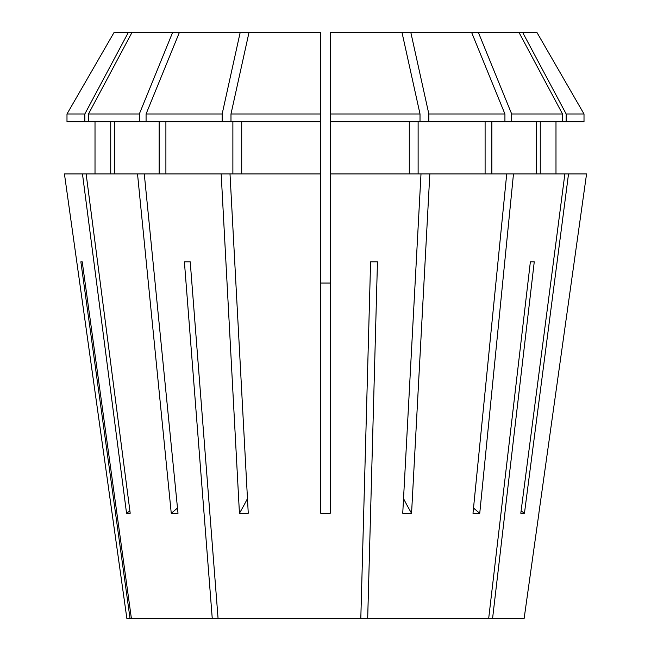 <?xml version="1.0" encoding="UTF-8"?>
<svg xmlns="http://www.w3.org/2000/svg" width="651" height="651" viewBox="0 0 651 651"><rect width="100%" height="100%" fill="white"/><g stroke="black" fill="none" stroke-linecap="round" stroke-linejoin="round"><path stroke-width="0.98" d="M403.53 498.593A394.848 151.097 -90 0 0 411.562 513.273L402.741 513.273L420.994 173.931L330.277 173.931L330.277 513.281L320.723 513.281L320.723 121.713L320.723 173.931L230.006 173.931L248.259 513.273L239.438 513.273L221.177 173.931L86.135 173.931L130.2 513.273L126.546 513.273L82.474 173.931L64.433 173.931L112.086 513.305L64.433 173.931M129.891 510.889A394.848 364.788 -90 0 1 126.546 513.273M521.109 510.889A394.848 364.788 -90 0 0 524.454 513.273L520.8 513.273L564.865 173.931L513.484 173.931L479.746 513.281L472.992 513.281L506.722 173.931L420.994 173.931M247.47 498.593A394.848 151.097 -90 0 1 239.438 513.273M538.914 513.305L524.136 618.45L218.069 618.45L190.222 261.816L184.396 261.816L212.25 618.45L131.388 618.45L82.229 261.816L80.862 261.816L130.029 618.45L126.864 618.45L112.086 513.305M586.567 173.931L538.865 513.281L586.567 173.931L564.865 173.931M524.454 513.273L568.526 173.931M411.562 513.273L429.823 173.931M144.278 173.931L178.008 513.281L171.254 513.281A318.42 225.156 90 0 0 177.479 508.024M137.516 173.931L171.254 513.281M367.685 618.45L377.458 261.816L370.59 261.816L360.809 618.45M492.579 618.45L534.259 261.816L530.37 261.816L488.689 618.45M212.25 618.45L218.069 618.45M130.029 618.45L131.388 618.45M511.678 121.713L566.167 121.713L566.167 113.99L584.012 113.99L584.012 121.713L584.012 113.99L536.985 32.55L478.42 32.55L511.678 113.99L511.678 121.713L428.846 121.713L428.846 113.99L410.846 32.55L330.277 32.55L330.277 173.931M410.846 32.55L478.42 32.55M240.154 32.55L320.723 32.55L320.723 121.713L222.154 121.713L222.154 113.99L240.154 32.55L114.015 32.55L66.988 113.99L66.988 121.713L84.833 121.713L84.833 113.99L66.988 113.99M114.381 173.931L114.381 121.713M159.145 121.713L159.145 173.931M172.58 32.55L139.322 113.99L139.322 121.713L222.154 121.713M139.322 121.713L88.487 121.713L88.487 113.99L131.941 32.55M139.322 113.99L88.487 113.99M540.273 173.931L540.273 121.713M555.987 121.713L555.987 173.931L555.987 121.713M418.121 173.931L418.121 121.713M485.101 121.713L485.101 173.931M584.012 121.713L566.167 121.713M330.277 121.713L428.846 121.713M471.666 32.55L504.924 113.99L504.924 121.713M504.924 113.99L428.846 113.99M566.167 113.99L522.72 32.55M241.708 173.931L241.708 121.713M230.983 121.713L230.983 113.99L248.983 32.55M320.723 113.99L230.983 113.99M82.474 173.931L86.135 173.931M110.727 173.931L110.727 121.713M95.013 121.713L95.013 173.931M88.487 121.713L84.833 121.713M84.833 113.99L128.28 32.55M506.722 173.931L513.484 173.931M536.619 173.931L536.619 121.713M491.855 121.713L491.855 173.931M409.292 173.931L409.292 121.713M562.513 121.713L562.513 113.99L511.678 113.99M420.017 121.713L420.017 113.99L330.277 113.99M562.513 113.99L519.059 32.55M420.017 113.99L402.017 32.55M221.177 173.931L230.006 173.931M232.879 173.931L232.879 121.713M165.899 121.713L165.899 173.931M222.154 113.99L146.076 113.99L146.076 121.713M179.334 32.55L146.076 113.99M330.277 283.03L320.723 283.03M479.746 513.281A318.42 225.156 90 0 1 473.521 508.024"/></g></svg>
